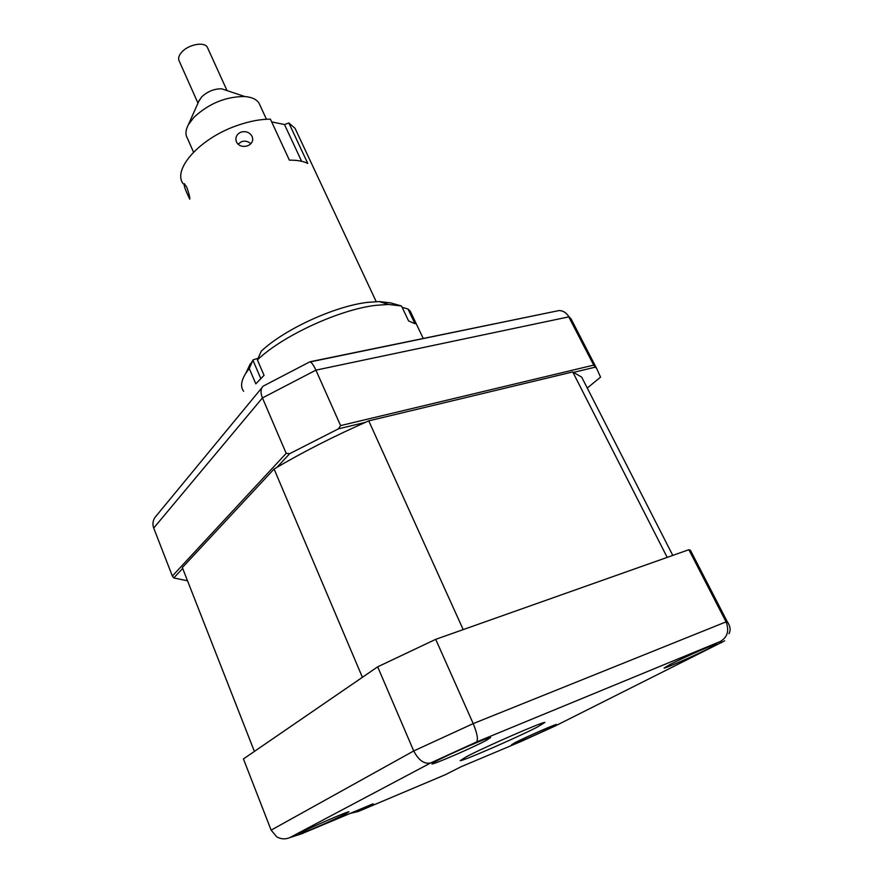 <?xml version="1.0" encoding="UTF-8"?>
<svg xmlns="http://www.w3.org/2000/svg" width="883" height="883" viewBox="0 0 883 883"><rect width="100%" height="100%" fill="white"/><g stroke="black" fill="none" stroke-linecap="round" stroke-linejoin="round"><path stroke-width="1.32" d="M390.705 302.902L401.5 305.993L388.509 304.458L376.07 305.308C339.778 309.359 282.472 335.772 257.394 359.922L261.247 351.224C284.16 329.359 335.231 305.926 367.913 302.328L379.215 301.578L390.705 302.902M258.123 358.277L253.134 359.834L249.26 368.509L255.827 383.829L264.05 375.341L257.394 359.922M249.26 368.509L245.838 373.211C241.07 380.838 240.331 386.853 243.642 391.257M412.173 315.22L410.242 311.158L407.979 308.995L414.999 323.763L408.575 320.904L401.5 305.993M247.008 370.739L253.134 359.834M407.979 308.995L402.118 307.317M238.002 144.172L241.622 141.611C245.11 140.618 248.178 141.324 250.816 143.741M186.887 187.45L184.348 183.675C183.631 184.713 184.801 188.532 187.869 195.121L189.735 199.161C190.154 198.256 189.205 194.348 186.887 187.45M236.434 141.986C238.796 145.916 242.461 147.207 247.417 145.861C250.783 144.536 252.56 142.318 252.748 139.205L252.152 136.479C249.779 132.384 246.114 130.916 241.169 132.064C237.748 133.488 235.971 135.894 235.838 139.304L236.434 141.986M183.211 183.83C171.931 169.393 200.298 137.781 238.057 125.209C249.779 121.181 260.551 119.161 270.397 119.15L289.381 160.165C297.008 160.044 303.134 161.125 307.759 163.421L288.873 122.991L295.065 128.355L296.953 132.373M301.6 161.269L284.481 124.536L288.873 122.991M284.481 124.536L271.666 121.887M260.187 105.684L258.918 102.947C256.39 99.26 251.688 97.119 244.823 96.534C225.905 96.49 208.929 103.432 193.896 117.34L188.344 124.746C185.474 130.187 185.209 134.779 187.56 138.543L193.52 152.152M226.412 90.386L221.633 88.797C214.172 88.742 207.494 91.468 201.622 96.964L198.807 101.291M207.858 48.399L207.306 47.196C204.249 41.413 188.189 44.525 181.644 52.252C178.653 55.706 177.891 58.72 179.337 61.291L197.98 103.156M585.054 383.73L581.687 377.129L572.736 371.942L667.195 557.394L463.2 629.601L368.752 420.871C334.514 435.915 302.957 451.964 274.083 469.005L182.339 567.559L254.392 751.411L362.394 677.316L274.083 469.005M572.736 371.942L368.752 420.871M182.682 568.42L173.796 577.946L172.351 576.047L153.708 528.067C152.428 524.469 152.781 521.003 154.768 517.681L156.346 515.771M172.351 576.047L286.18 453.343L262.439 397.924L153.708 528.067M365.319 422.383L338.432 428.84L340.595 425.595L315.915 370.143L262.439 397.924C260.772 393.807 260.595 390.418 261.909 387.725L154.768 517.681M340.595 425.595L593.707 365.12L568.144 315.684C565.837 312.394 562.813 310.684 559.094 310.551L309.944 361.776L262.957 386.257L261.909 387.725M593.707 365.12L596.72 368.619L600.55 377.151L587.261 388.056M573.784 372.317L595.142 367.185M338.432 428.84L289.701 453.663L286.18 453.343M276.986 467.295L289.701 453.663M173.796 577.946L187.527 580.782M309.944 361.776L310.264 361.898C311.898 362.747 313.785 365.496 315.915 370.143L568.829 316.854L571.18 319.094L575.341 327.174M709.744 648.045L716.665 644.016C715.837 643.409 684.281 657.25 670.429 664.303L664.082 668.056C665.23 668.508 695.528 655.23 709.744 648.045M486.014 740.539L490.672 737.482C489.27 736.753 448.972 754.225 436.047 761.201L431.953 763.961C433.895 764.457 472.471 747.724 486.014 740.539M346.235 813.563L348.94 811.786C348.023 811.179 310.75 827.338 301.224 832.492L298.862 834.093C300.242 834.512 336.224 818.905 346.235 813.563M552.162 726.974L556.4 724.49C555.826 723.972 526.158 736.952 515.451 742.415L511.566 744.711C512.427 745.109 541.124 732.559 552.162 726.974M537.217 727.128L544.921 722.426C543.652 721.312 485.937 746.466 466.643 756.588L460.175 760.649C462.526 761.289 516.721 737.68 537.217 727.128M372.019 804.258L358.355 811.444L445.308 774.722M444.922 774.921L461.025 766.764M460.783 766.863L521.445 741.312L555.186 725.981L724.678 640.837M377.67 666.831L413.719 750.958C418.719 760.462 424.414 764.435 430.805 762.879L289.823 837.614C285.364 839.468 281.026 839.225 276.821 836.896L271.125 830.141L243.443 758.927L377.67 666.831L435.705 639.336L688.872 549.712L690.44 550.297L692.073 553.453M688.872 549.712L726.069 621.864C729.446 630.694 727.515 637.25 720.252 641.522L476.522 741.985L430.805 762.879M435.705 639.336L473.211 723.607C477.273 733.641 478.376 739.766 476.522 741.985M358.355 811.444L350.363 813.375M301.302 833.927L373.233 803.751M260.772 378.465L252.946 360.275M721.599 642.725L720.252 641.522M289.823 837.614L302.913 833.364M271.125 830.141L413.719 750.958L473.211 723.607L726.069 621.864L727.371 621.897L728.298 623.155M379.215 301.578L388.509 304.458M250.319 363.752L245.838 373.211M423.211 338.41L410.242 311.158M235.871 139.856L235.838 139.304M376.202 301.633L295.065 128.355M199.415 99.934L188.344 124.746M207.306 47.196L227.041 90.596M221.633 88.797L244.823 96.534M258.918 102.947L266.445 119.249M672.78 555.407L581.687 377.129M596.72 368.619L571.18 319.094L568.144 315.684M559.094 310.551L310.264 361.898M690.44 550.297L727.371 621.897C730.351 626.235 730.881 630.164 728.972 633.707"/></g></svg>
